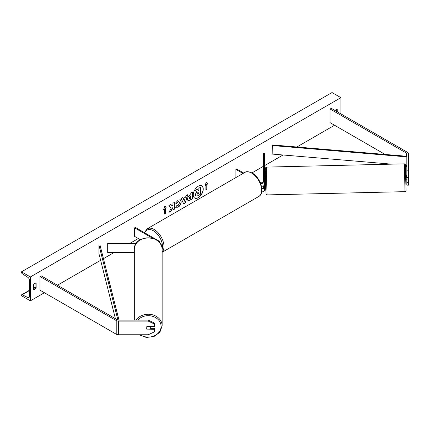 <?xml version="1.0" encoding="UTF-8"?>
<svg xmlns="http://www.w3.org/2000/svg" width="430" height="430" viewBox="0 0 430 430"><rect width="100%" height="100%" fill="white"/><g stroke="black" fill="none" stroke-linecap="round" stroke-linejoin="round"><path stroke-width="0.64" d="M406.828 179.923L406.828 185.158L408.5 185.158L408.5 177.418L406.828 177.418L406.828 179.923L408.5 179.923M406.828 177.418L406.828 153.72A1.672 0.968 0 0 0 406.339 153.037L330.1 109.021L330.1 122.679L385.129 154.451M406.828 170.834L408.5 170.834L408.5 153.72A3.343 1.93 0 0 0 407.522 152.354L331.283 108.338L330.1 109.021M406.828 167.377A1.672 0.968 0 0 0 406.339 166.695L405.549 166.238M406.828 182.653L408.5 182.653M408.5 170.834L408.5 177.418M146.979 329.294A2.091 1.709 -0 0 1 146.141 327.929A2.091 1.709 -0 0 1 146.979 326.563L154.51 326.563L154.51 323.091L148.232 320.135L118.583 320.135A1.672 0.968 180 0 1 117.401 319.85L41.167 275.834L39.985 276.517L39.985 290.18L116.218 334.191A3.343 1.93 180 0 0 118.583 334.76L148.232 334.76L154.51 331.804L154.51 329.294L146.979 329.117M154.51 329.294L154.51 328.332L150.258 328.332M148.232 320.135L148.232 321.097L118.583 321.097A3.343 1.93 180 0 1 116.218 320.533L39.985 276.517M148.232 321.097L154.51 324.059M134.327 252.55L107.688 252.55L107.688 244.009L135.88 244.009M152.634 238.258L134.617 227.857L135.359 227.432L158.724 240.918A3.139 1.811 180 0 1 159.643 242.203A3.139 1.811 180 0 1 159.568 242.595M136.272 243.407L107.688 243.407L107.688 244.009M134.617 227.857L134.617 236.398L140.368 239.714M260.542 183.314A3.139 1.811 0 0 0 264.627 181.589L264.627 153.402L263.579 153.402L263.579 181.589A2.091 1.209 0 0 1 262.418 182.669A2.091 1.209 0 0 1 260.225 182.551M265.719 183.121L264.627 183.115L264.627 190.125A3.139 1.811 0 0 1 261.666 191.93M264.627 181.589L264.627 184.492A3.139 1.811 0 0 1 261.467 186.303M263.579 185.841L263.579 187.222A2.091 1.209 180 0 1 261.805 188.415M235.909 177.569L235.909 169.377L236.65 168.952L243.74 173.048M235.909 169.377L242.998 173.473M264.627 187.222A3.139 1.811 180 0 1 261.854 189.023M406.613 179.767L405.769 179.821L405.673 175.639L406.511 175.623L406.517 177.38L406.828 177.37M406.517 177.38L406.511 175.623M406.828 175.65L406.517 175.655M263.579 180.745L263.579 179.025M264.627 180.724L264.789 178.961L265.622 178.939M263.563 181.745L263.542 180.75M194.661 198.031A7.052 4.074 120 0 0 198.117 197.639A7.052 4.074 120 0 0 202.702 191.495A7.052 4.074 120 0 0 201.713 185.819M198.262 197.725A7.052 4.074 120 0 0 202.869 191.511A7.052 4.074 120 0 0 201.788 185.857A7.052 4.074 120 0 0 198.262 186.206A7.052 4.074 120 0 0 193.656 192.425A7.052 4.074 120 0 0 194.736 198.074A7.052 4.074 120 0 0 198.262 197.725M30.374 276.947L30.374 300.849L21.5 295.727L21.5 295.195A1.048 0.602 60 0 1 21.715 294.717A1.048 0.602 60 0 1 22.183 294.738L27.966 297.582A2.091 1.209 -120 0 0 28.901 297.625A2.091 1.209 -120 0 0 29.337 296.668L29.337 279.935A2.091 1.209 -120 0 0 27.966 277.441L22.183 273.604A1.048 0.602 60 0 1 21.5 272.357L21.5 271.825L30.374 276.947L340.893 97.669L340.893 113.885M30.374 300.849L44.419 292.739M57.432 285.23L100.636 260.284M103.442 258.661L114.036 252.55M129.865 243.407L138.315 238.532M251.958 172.919L263.579 166.206M264.627 165.604L283.021 154.988M296.845 147.006L334.54 125.243M176.827 205.422L178.117 205.475L179.53 202.858L179.068 201.729L178.117 201.831L176.784 203.428L175.548 203.127L178.165 200.074L180.342 199.837L181.218 201.863C181.073 204.126 180.036 205.911 178.101 207.217L175.59 207.238L176.945 205.518M175.929 207.507L175.59 207.238M187.442 199.283L187.442 199.262C187.555 197.574 188.404 196.263 189.985 195.338L190.796 194.871L190.796 192.919L192.436 191.968L192.436 198.8L189.904 200.262L187.985 200.606L187.442 199.283M171.215 208.115L168.974 212.345L170.92 211.221L172.957 207.276L172.957 210.05L174.596 209.104L174.596 202.272L172.957 203.218L172.957 204.986L172.355 206.099L170.871 204.422L168.899 205.561L171.215 208.115M337.792 112.096L337.792 109.193A2.612 1.51 120 0 0 337.765 109.177A2.612 1.51 120 0 0 336.459 109.306A2.612 1.51 120 0 0 335.201 110.601M36.141 283.348L36.141 287.788A2.612 1.51 -60 0 1 33.502 289.342A2.612 1.51 -60 0 1 33.475 289.325L33.475 284.886A2.612 1.51 -60 0 1 34.809 283.467A2.612 1.51 -60 0 1 36.115 283.332A2.612 1.51 -60 0 1 36.141 283.348L36.093 283.322M206.782 184.492L207.668 183.975L206.335 182.083L205.002 185.513L205.889 185.002L205.889 190.125L206.782 189.614L206.782 184.492L206.782 189.614M163.599 209.415L164.932 205.986L166.265 207.883L165.378 208.394L165.378 213.517L164.491 214.027L164.491 208.905L163.599 209.415M183.341 198.434L185.636 197.112L186.05 195.661L187.743 194.682L185.239 202.96L183.669 203.868L181.17 198.477L182.917 197.467L183.341 198.434L182.825 197.52M336.754 111.499L336.754 109.166M35.104 283.322L35.104 287.192A2.612 1.51 -60 0 1 33.475 288.756M21.5 271.825L332.024 92.547L340.893 97.669M35.104 287.192L36.141 287.788M195.897 196.096L195.252 194.72L196.472 191.914L195.059 190.345L197.101 189.334L198.294 190.716L199.015 190.302L199.015 188.227L200.659 187.281L200.659 194.124L197.854 195.741L195.908 196.107L195.403 194.806L196.623 192L195.204 190.431M197.101 189.334L195.059 190.345M198.198 190.603L198.87 190.216L198.87 188.147L200.659 187.281M206.631 189.528L205.889 189.952M205.088 185.292L205.889 185.002M206.631 184.405L207.668 183.975M207.518 183.889L206.303 182.164M164.9 206.067L166.265 207.883M166.114 207.798L165.378 208.394M165.227 208.308L165.378 213.517M164.491 213.855L165.227 213.43M163.685 209.2L164.491 208.905M170.823 204.449L172.355 206.099M172.957 209.878L174.596 209.104M174.446 209.018L174.446 202.358M169.108 212.097L170.769 211.141L172.957 207.276M192.291 192.054L192.436 198.8M192.291 198.714L189.754 200.181L187.915 200.557M190.796 196.349L189.082 198.23L190.028 198.601L190.796 198.155L190.651 196.268L189.872 196.714L188.937 198.144L189.216 198.698M188.937 198.166L189.135 198.66M180.267 199.794L181.068 201.777C180.928 204.04 179.885 205.825 177.95 207.131L175.44 207.152M178.993 201.691L177.972 201.745L176.784 203.428M176.633 203.342L175.569 203.084M187.534 194.801L185.239 202.96M185.094 202.879L183.605 203.734M185.131 198.864L183.664 199.541L184.47 201.175L185.131 198.864L183.814 199.627L184.47 201.175M197.053 193.753L197.94 194.054L199.015 193.43L199.015 191.791L197.934 192.414L197.053 193.736L197.23 194.199M197.166 194.145L199.015 193.43M198.87 193.344L198.87 191.877M134.327 320.135L134.327 249.411A13.905 11.583 -0 0 1 148.232 237.833A13.905 11.583 -0 0 1 162.142 249.411C162.889 234.216 133.579 234.21 134.327 249.411M139.207 334.76L146.307 337.453L154.004 336.513L159.912 332.202L162.142 325.811L162.142 249.411M146.141 327.913A2.091 1.742 180 0 0 146.743 329.117L149.726 329.117A2.091 1.742 180 0 0 150.323 327.896L150.323 326.563M146.813 326.676L149.726 326.676A2.091 1.742 180 0 1 150.323 327.896M406.828 164.819L406.828 156.278L272.33 144.937L272.179 154.074L391.703 164.152M406.678 165.416L405.49 165.314M406.678 156.875L272.179 145.533M117.917 320.054L98.938 245.041L98.938 253.582L115.417 318.705M118.992 320.135L99.975 244.955L98.938 245.041M406.339 153.037L406.339 156.24M406.339 165.383L406.339 166.695M116.218 320.533L116.218 334.191M118.583 321.097L118.583 334.76M244.777 172.446C246.067 171.248 248.561 171.457 252.254 173.086C260.515 177.466 265.444 193.022 258.683 196.531A13.905 8.03 -120 0 0 260.817 185.389A13.905 8.03 -120 0 0 251.733 173.134A13.905 8.03 -120 0 0 244.777 172.446L147.184 228.792A13.905 8.03 60 0 1 154.139 229.48A13.905 8.03 60 0 1 162.879 240.687A13.905 8.03 60 0 1 162.142 252.055M162.137 249.212A12.862 7.423 -120 0 0 153.397 230.759A12.862 7.423 -120 0 0 144.797 232.883M404.35 163.851L405.296 164.405C405.409 165.577 405.382 161.841 405.721 170.296L405.882 175.633L405.35 167.232L406.06 190.447L405.823 191.237L405.006 191.656L404.35 163.851L266.39 167.103L266.315 169.13L267.046 194.908L405.006 191.656M265.67 188.458L265.299 170.533L265.67 173.607M27.966 297.582L29.331 296.791M22.183 294.738L29.337 290.61M33.475 288.218L35.023 287.326M137.793 320.135A12.862 10.712 -0 0 1 152.182 316.195A12.862 10.712 -0 0 1 161.094 326.392A12.862 10.712 -0 0 1 153.811 336.045A12.862 10.712 -0 0 1 140.207 334.76M162.142 325.811A13.905 11.583 180 0 0 151.758 314.61A13.905 11.583 180 0 0 136.117 320.135M159.643 242.203L159.643 242.681M258.683 196.531L162.142 252.27M144.383 232.641L147.184 228.792M267.046 194.908L266.095 194.36L265.67 188.469L265.299 170.371L265.385 167.926L266.39 167.103M35.104 286.987L33.475 287.928M29.337 290.32L21.715 294.717"/></g></svg>
